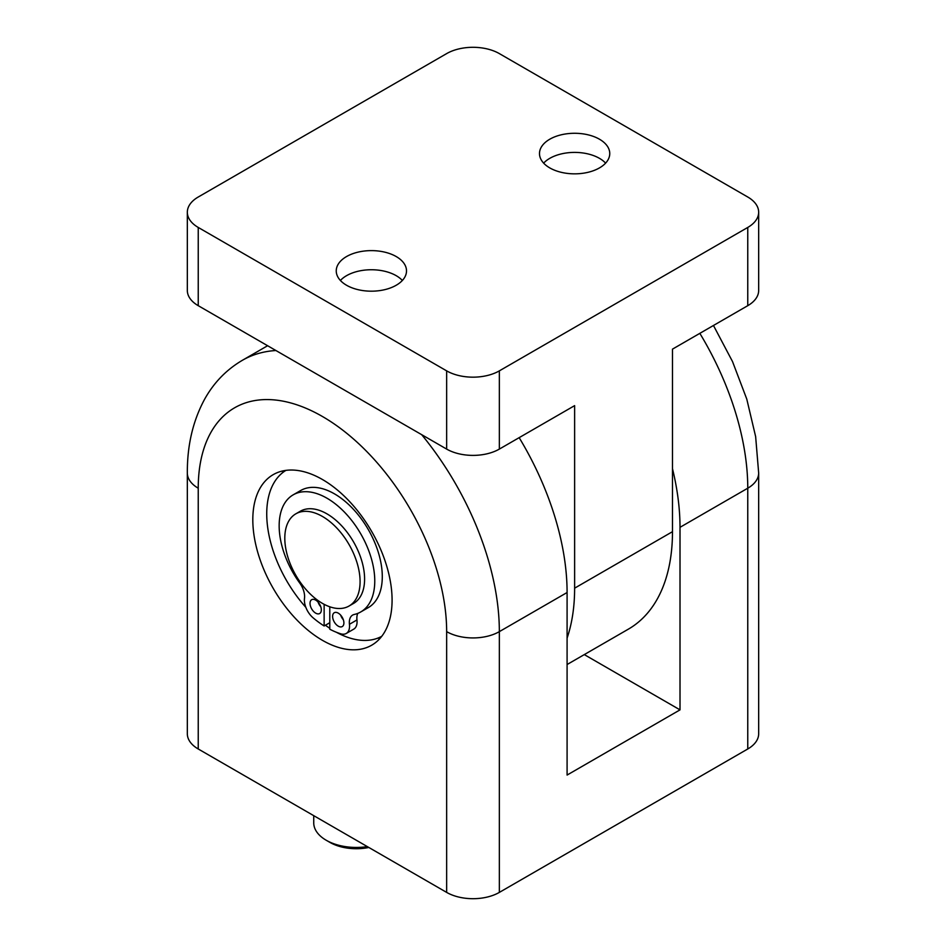 <?xml version="1.0" encoding="UTF-8"?>
<svg xmlns="http://www.w3.org/2000/svg" width="946" height="946" viewBox="0 0 946 946"><rect width="100%" height="100%" fill="white"/><g stroke="black" fill="none" stroke-linecap="round" stroke-linejoin="round"><path stroke-width="1.42" d="M747.766 748.984A37.261 21.51 0 0 0 758.668 733.765L758.668 473A37.261 21.51 180 0 1 747.766 488.207L747.766 748.984L499.346 892.397L499.346 631.632A212.909 122.933 -120 0 0 421.68 434.675M446.654 892.397L198.234 748.984L198.234 488.207A175.66 101.411 60 0 1 322.444 416.5A175.66 101.411 60 0 1 446.654 631.632L446.654 892.397A37.261 21.51 0 0 0 499.346 892.397M198.234 488.207A37.261 21.51 180 0 1 187.332 473L187.332 733.765A37.261 21.51 -0 0 0 198.234 748.984M392.082 600.119A98.479 56.855 60 0 1 371.683 645.207A98.479 56.855 60 0 1 273.205 588.353A98.479 56.855 60 0 1 273.205 474.644A98.479 56.855 60 0 1 349.098 501.025A98.479 56.855 60 0 1 392.082 600.119M672.488 468.696A212.909 122.933 60 0 1 680.008 527.324L680.008 709.867L567.092 775.058L567.092 592.515A212.909 122.933 -120 0 0 519.165 437.655M680.008 709.867L584.285 654.597M283.977 470.694A98.479 56.855 -120 0 0 282.003 473.201M377.336 638.302A98.479 56.855 -120 0 0 380.481 637.852M567.092 664.53L628.392 629.137A212.909 122.933 -120 0 0 672.488 531.676L672.488 349.133L747.766 305.676A37.261 21.51 0 0 0 758.668 290.457L758.668 212.235A37.261 21.51 180 0 1 747.766 227.442L499.346 370.867A37.261 21.51 180 0 1 446.654 370.867L198.234 227.442A37.261 21.51 180 0 1 187.332 212.235A37.261 21.51 180 0 1 198.234 197.016L446.654 53.603A37.261 21.51 180 0 1 499.346 53.603L747.766 197.016A37.261 21.51 180 0 1 758.668 212.235M187.332 212.235L187.332 290.457A37.261 21.51 0 0 0 198.234 305.676L446.654 449.09A37.261 21.51 0 0 0 499.346 449.09L574.624 405.633L574.624 588.176A212.909 122.933 60 0 1 567.092 638.112M340.394 280.465A35.132 20.28 180 0 1 371.376 269.74A35.132 20.28 180 0 1 402.357 280.465M346.532 285.243A35.132 20.28 180 0 1 336.244 270.899A35.132 20.28 180 0 1 371.376 250.619A35.132 20.28 180 0 1 406.508 270.899A35.132 20.28 180 0 1 384.821 289.642A35.132 20.28 180 0 1 346.532 285.243M543.643 163.126A35.132 20.28 180 0 1 574.624 152.401A35.132 20.28 180 0 1 605.606 163.126M549.78 167.903A35.132 20.28 180 0 1 539.492 153.559A35.132 20.28 180 0 1 574.624 133.28A35.132 20.28 180 0 1 609.756 153.559A35.132 20.28 180 0 1 588.069 172.302A35.132 20.28 180 0 1 549.78 167.903M349.062 606.019L353.579 603.406A53.224 30.733 -120 0 0 364.033 571.207A53.224 30.733 -120 0 0 338.29 522.417A53.224 30.733 -120 0 0 300.343 511.218L295.838 513.82A53.224 30.733 60 0 1 315.94 513.359A53.224 30.733 60 0 1 359.515 573.808A53.224 30.733 60 0 1 349.062 606.019A53.224 30.733 60 0 1 295.826 575.286A53.224 30.733 60 0 1 295.838 513.82M329.787 628.298A95.806 55.317 60 0 1 325.4 625.235M305.818 607.297A95.806 55.317 60 0 1 285.929 470.375M381.735 636.315A95.806 55.317 60 0 1 336.398 632.271M318.104 602.129A7.982 4.612 -120 0 0 320.765 606.741M310.028 603.347A7.982 4.612 60 0 1 311.683 599.693A7.982 4.612 60 0 1 319.665 604.305A7.982 4.612 60 0 1 319.665 613.528A7.982 4.612 60 0 1 313.516 611.388A7.982 4.612 60 0 1 310.028 603.347M340.69 615.172A7.982 4.612 -120 0 0 343.351 619.784M332.614 616.39A7.982 4.612 60 0 1 334.257 612.736A7.982 4.612 60 0 1 342.251 617.348A7.982 4.612 60 0 1 342.251 626.559A7.982 4.612 60 0 1 336.09 624.419A7.982 4.612 60 0 1 332.614 616.39M329.787 606.788L329.787 629.22A86.169 49.748 -120 0 0 340.82 633.832A15.964 9.224 -120 0 0 346.236 633.477L353.769 629.125A15.964 9.224 -120 0 0 356.961 619.937A15.964 9.224 60 0 1 357.801 613.386M346.236 633.477A15.964 9.224 -120 0 0 349.441 624.289A15.964 9.224 60 0 1 352.633 615.089A15.964 9.224 60 0 1 354.182 614.486A67.604 39.034 -120 0 0 360.757 611.944A67.604 39.034 -120 0 0 360.769 533.887A67.604 39.034 -120 0 0 293.165 494.853A67.604 39.034 -120 0 0 299.74 583.055A15.964 9.224 60 0 1 304.494 598.333A15.964 9.224 -120 0 0 313.102 617.821A86.169 49.748 -120 0 0 324.135 625.968L329.787 622.705M360.757 611.944L368.29 607.604A67.604 39.034 -120 0 0 368.29 529.547A67.604 39.034 -120 0 0 300.686 490.513L293.165 494.853M324.135 625.968L324.135 604.317M367.344 846.611A42.582 24.584 180 0 1 326.204 840.249L329.977 842.425A37.261 21.51 0 0 0 368.834 847.474M326.204 840.249A42.582 24.584 180 0 1 313.741 822.866L313.741 815.665M699.839 333.347A212.909 122.933 60 0 1 747.766 488.207L680.008 527.324M446.654 631.632A37.261 21.51 0 0 0 499.346 631.632L567.092 592.515M275.913 350.517A212.909 122.933 -120 0 0 242.342 360.32C226.378 369.72 213.808 382.692 204.62 399.224C192.937 420.828 187.178 445.424 187.332 473M747.766 227.442L747.766 305.676M499.346 449.09L499.346 370.867M446.654 370.867L446.654 449.09M198.234 305.676L198.234 227.442M672.488 531.676L574.624 588.176M349.441 624.289L356.961 619.937M713.461 325.471L732.535 361.597L746.772 399.07L755.641 436.614L758.668 473M267.612 345.728L242.342 360.32"/></g></svg>
